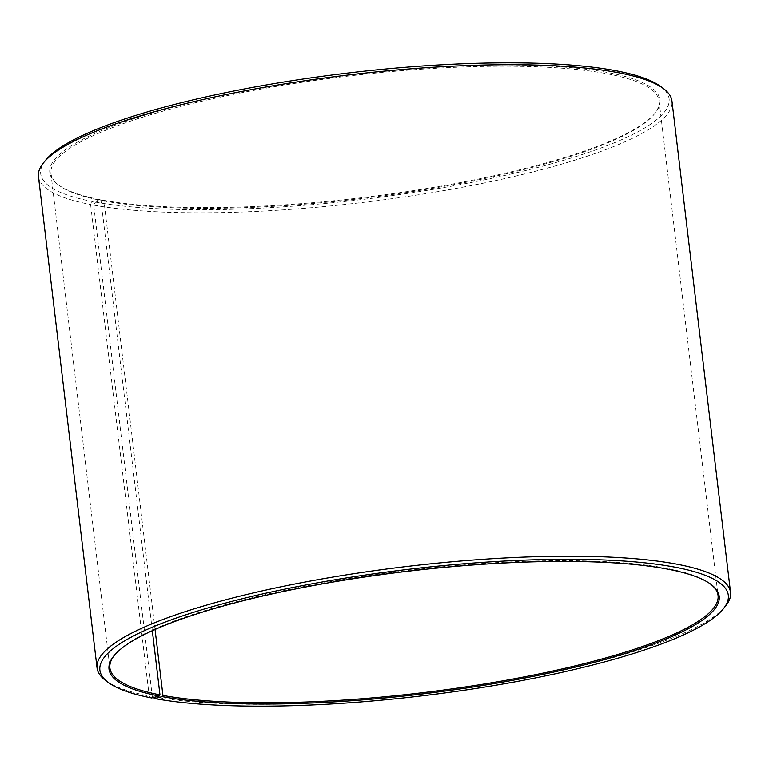 <?xml version="1.0" encoding="UTF-8"?>
<svg xmlns="http://www.w3.org/2000/svg" width="769" height="769" viewBox="0 0 769 769"><rect width="100%" height="100%" fill="white"/><g stroke="black" fill="none" stroke-linecap="round" stroke-linejoin="round"><path stroke-width="0.58" stroke-dasharray="3.85 2.88" d="M155.059 629.455L103.969 200.978A306.235 61.578 173.2 0 0 418 190.722A306.235 61.578 173.2 0 0 654.121 114.331A306.235 61.578 173.2 0 0 659.1 101.008A306.235 61.578 173.2 0 0 606.068 73.564A306.235 61.578 173.2 0 0 261.662 88.944A306.235 61.578 173.2 0 0 50.946 173.534A306.235 61.578 173.2 0 0 58.915 185.31A306.235 61.578 173.2 0 0 101.008 200.421L100.047 199.642L92.424 201.536L90.607 204.544L149.215 696.022L151.628 697.973M152.32 630.686L101.008 200.421M710.633 584.113A306.235 61.578 173.2 0 0 710.085 583.69A306.235 61.578 173.2 0 0 665.031 568.022A306.235 61.578 173.2 0 0 351 578.278A306.235 61.578 173.2 0 0 114.879 654.669A306.235 61.578 173.2 0 0 114.456 655.198M103.969 200.978L103.017 200.2L95.481 202.112L93.683 205.121L152.291 696.608L153.425 697.531M152.291 696.608A318.991 64.144 173.2 0 0 479.414 685.919A318.991 64.144 173.2 0 0 725.359 606.347M93.683 205.121A318.991 64.144 173.2 0 0 452.441 189.097A318.991 64.144 173.2 0 0 671.943 100.989M95.481 202.112A316.444 63.625 173.2 0 0 481.721 180.388A316.444 63.625 173.2 0 0 660.879 86.637M103.017 200.2A307.254 61.78 173.2 0 0 418.096 189.905A307.254 61.78 173.2 0 0 654.996 113.264A307.254 61.78 173.2 0 0 606.789 72.353A307.254 61.78 173.2 0 0 231.767 93.443A307.254 61.78 173.2 0 0 57.81 184.473A307.254 61.78 173.2 0 0 100.047 199.642M45.832 159.981A316.444 63.625 173.2 0 0 92.424 201.536M38.45 176.534A318.991 64.144 173.2 0 0 90.607 204.544M105.363 680.277A318.991 64.144 173.2 0 0 149.215 696.022M50.946 173.534L109.9 667.992M114.879 654.669L114.004 655.736M58.915 185.31L57.81 184.473M654.121 114.331L654.996 113.264M710.085 583.69L711.19 584.527M659.1 101.008L718.054 595.466"/><path stroke-width="1.15" d="M114.456 655.198A306.235 61.578 173.2 0 0 109.9 667.992A306.235 61.578 173.2 0 0 159.971 694.878L152.32 630.686M153.425 697.531L154.684 698.56L162.211 696.647A307.254 61.78 173.2 0 0 537.233 675.557A307.254 61.78 173.2 0 0 711.19 584.527A307.254 61.78 173.2 0 0 665.983 568.8A307.254 61.78 173.2 0 0 350.904 579.095A307.254 61.78 173.2 0 0 114.004 655.736A307.254 61.78 173.2 0 0 159.241 696.08L159.971 694.878M154.684 698.56A316.444 63.625 173.2 0 0 479.183 687.957A316.444 63.625 173.2 0 0 723.168 609.019A316.444 63.625 173.2 0 0 673.519 566.888A316.444 63.625 173.2 0 0 287.279 588.612A316.444 63.625 173.2 0 0 108.121 682.363A316.444 63.625 173.2 0 0 151.628 697.973L159.241 696.08M723.168 609.019L725.359 606.347A318.991 64.144 173.2 0 0 730.55 592.466A318.991 64.144 173.2 0 0 675.317 563.879A318.991 64.144 173.2 0 0 316.559 579.903A318.991 64.144 173.2 0 0 97.057 668.011A318.991 64.144 173.2 0 0 105.363 680.277L108.121 682.363M730.55 592.466L671.943 100.989A318.991 64.144 173.2 0 0 663.637 88.723A318.991 64.144 173.2 0 0 616.709 72.392A318.991 64.144 173.2 0 0 289.586 83.081A318.991 64.144 173.2 0 0 43.641 162.653A318.991 64.144 173.2 0 0 38.45 176.534L97.057 668.011M663.637 88.723L660.879 86.637A316.444 63.625 173.2 0 0 614.316 70.44A316.444 63.625 173.2 0 0 289.817 81.043A316.444 63.625 173.2 0 0 45.832 159.981L43.641 162.653M162.211 696.647L162.932 695.436A306.235 61.578 173.2 0 0 507.338 680.056A306.235 61.578 173.2 0 0 718.054 595.466A306.235 61.578 173.2 0 0 710.633 584.113M162.932 695.436L155.059 629.455"/></g></svg>
